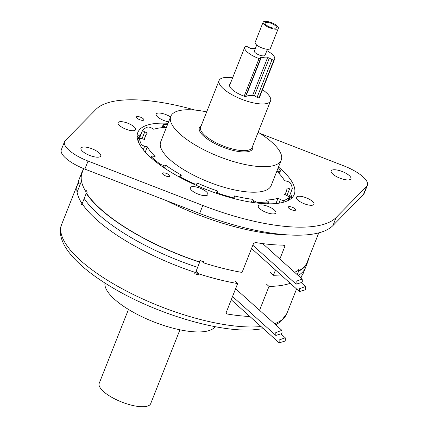 <?xml version="1.0" encoding="UTF-8"?>
<svg xmlns="http://www.w3.org/2000/svg" width="428" height="428" viewBox="0 0 428 428"><rect width="100%" height="100%" fill="white"/><g stroke="black" fill="none" stroke-linecap="round" stroke-linejoin="round"><path stroke-width="0.64" d="M259.994 133.418L343.893 165.893A28.339 9.368 -158.4 0 1 367.401 185.276A28.339 9.368 -158.4 0 1 366.678 186.373L336.108 217.542A132.83 43.902 -158.4 0 1 202.813 205.456L88.045 161.067A28.339 9.368 -158.4 0 1 64.516 141.679A28.339 9.368 -158.4 0 1 65.243 140.571L95.947 109.397A132.83 43.902 -158.4 0 1 195.173 110.098M274.423 210.068A9.448 3.124 21.6 0 0 265.05 205.456A9.448 3.124 21.6 0 0 258.319 205.927A9.448 3.124 21.6 0 0 259.78 208.741A9.448 3.124 21.6 0 0 269.153 213.353A9.448 3.124 21.6 0 0 275.883 212.882A9.448 3.124 21.6 0 0 274.423 210.068M170.553 116.935A9.448 3.124 21.6 0 0 161.672 113.334A9.448 3.124 21.6 0 0 156.145 114.078A9.448 3.124 21.6 0 0 157.606 116.892A9.448 3.124 21.6 0 0 168.605 121.862M312.526 201.438A9.448 3.124 21.6 0 0 303.152 196.827A9.448 3.124 21.6 0 0 296.422 197.297A9.448 3.124 21.6 0 0 297.883 200.111A9.448 3.124 21.6 0 0 307.256 204.723A9.448 3.124 21.6 0 0 313.986 204.252A9.448 3.124 21.6 0 0 312.526 201.438M134.146 126.854A9.448 3.124 21.6 0 0 124.773 122.237A9.448 3.124 21.6 0 0 118.042 122.708A9.448 3.124 21.6 0 0 119.503 125.522A9.448 3.124 21.6 0 0 128.876 130.139A9.448 3.124 21.6 0 0 135.606 129.663A9.448 3.124 21.6 0 0 134.146 126.854M206.392 191.798A9.448 3.124 21.6 0 0 197.019 187.18A9.448 3.124 21.6 0 0 190.289 187.657A9.448 3.124 21.6 0 0 191.749 190.465A9.448 3.124 21.6 0 0 201.123 195.082A9.448 3.124 21.6 0 0 207.853 194.612A9.448 3.124 21.6 0 0 206.392 191.798M349.291 175.592A10.625 3.51 21.6 0 0 338.746 170.398A10.625 3.51 21.6 0 0 331.176 170.933A10.625 3.51 21.6 0 0 332.818 174.094A10.625 3.51 21.6 0 0 343.363 179.284A10.625 3.51 21.6 0 0 350.939 178.754A10.625 3.51 21.6 0 0 349.291 175.592M99.098 152.86A10.625 3.51 21.6 0 0 88.553 147.665A10.625 3.51 21.6 0 0 80.978 148.2A10.625 3.51 21.6 0 0 82.625 151.362A10.625 3.51 21.6 0 0 93.17 156.552A10.625 3.51 21.6 0 0 100.741 156.022A10.625 3.51 21.6 0 0 99.098 152.86M168.033 123.307A84.123 27.804 21.6 0 0 137.8 132.514A84.123 27.804 21.6 0 0 150.806 157.558A84.123 27.804 21.6 0 0 234.287 198.662A84.123 27.804 21.6 0 0 294.234 194.451A84.123 27.804 21.6 0 0 281.223 169.408A84.123 27.804 21.6 0 0 278.494 167.043M289.831 206.628A3.986 1.316 -158.4 0 1 293.892 208.003A3.986 1.316 -158.4 0 1 295.641 209.988A3.986 1.316 -158.4 0 1 294.036 210.41A3.986 1.316 -158.4 0 1 289.975 209.035A3.986 1.316 -158.4 0 1 288.231 207.05A3.986 1.316 -158.4 0 1 289.831 206.628M137.993 116.555A3.986 1.316 -158.4 0 1 142.053 117.925A3.986 1.316 -158.4 0 1 143.803 119.91A3.986 1.316 -158.4 0 1 142.198 120.332A3.986 1.316 -158.4 0 1 138.137 118.963A3.986 1.316 -158.4 0 1 136.393 116.978A3.986 1.316 -158.4 0 1 137.993 116.555M164.127 172.864A3.986 1.316 -158.4 0 1 168.188 174.239A3.986 1.316 -158.4 0 1 169.937 176.224A3.986 1.316 -158.4 0 1 168.332 176.646A3.986 1.316 -158.4 0 1 164.272 175.271A3.986 1.316 -158.4 0 1 162.528 173.286A3.986 1.316 -158.4 0 1 164.127 172.864M140.994 134.355A84.123 27.804 21.6 0 0 137.158 136.901M291.693 198.089A84.123 27.804 21.6 0 0 290.521 193.301M367.401 185.276L364.223 193.301A28.339 9.368 -158.4 0 1 363.495 194.403L332.93 225.572A132.83 43.902 -158.4 0 1 199.635 213.486L84.867 169.092A28.339 9.368 -158.4 0 1 61.332 149.709L64.516 141.679M289.858 194.986A82.647 27.317 -158.4 0 1 290.27 197.164A2.953 0.974 -158.4 0 1 290.248 197.335A2.953 0.974 -158.4 0 1 289.863 197.608L289.093 197.511M139.458 138.838L138.49 138.132A2.953 0.974 -158.4 0 1 138.388 137.645A2.953 0.974 -158.4 0 1 138.474 137.516A82.647 27.317 -158.4 0 1 140.304 136.099M283.416 245.121L284.845 246.405L284.342 245.121A121.097 40.023 -158.4 0 1 255.281 242.478L253.499 243.559L242.066 272.438A121.097 40.023 -158.4 0 1 239.091 271.898A121.097 40.023 -158.4 0 1 203.578 262.846L203.99 261.813A121.097 40.023 -158.4 0 1 199.967 260.508L199.405 261.931A121.097 40.023 21.6 0 1 86.67 193.488L87.237 192.06A121.097 40.023 -158.4 0 1 86.183 190.423L85.771 191.46A121.097 40.023 -158.4 0 1 82.144 172.65L83.728 168.648M284.754 245.265L284.342 245.121M284.845 246.405L279.853 259.015M275.493 270.02L273.412 275.284A121.097 40.023 -158.4 0 0 280.923 274.904M318.785 232.864L307.176 262.193A121.097 40.023 -158.4 0 1 298.359 270.924L298.926 269.501A121.097 40.023 -158.4 0 1 297.225 270.282L296.813 271.32A121.097 40.023 -158.4 0 1 294.518 272.197M82.551 171.623L82.208 171.51L80.159 176.694L81.208 177.026L80.159 176.694L78.105 181.873L78.533 182.007L77.971 183.435A121.097 40.023 21.6 0 0 77.907 183.553M83.251 169.852A121.536 40.168 21.6 0 0 82.208 171.51M308.433 259.01A121.536 40.168 -158.4 0 1 307.582 262.359A121.536 40.168 -158.4 0 1 298.637 271.17L298.359 270.924M86.67 193.488L86.247 193.349L84.193 198.533A121.536 40.168 21.6 0 0 197.629 267.361L199.678 262.182L199.405 261.931M199.678 262.182A121.536 40.168 -158.4 0 1 86.247 193.349M298.637 271.17L297.257 274.658M300.36 277.446A121.536 40.168 21.6 0 0 303.484 272.716L305.533 267.537A121.536 40.168 -158.4 0 1 298.182 275.493A121.536 40.168 -158.4 0 0 305.533 267.537L307.582 262.359M201.556 261.032L203.578 262.846M270.485 272.657L273.412 275.284M232.613 77.853A27.67 9.149 21.6 0 0 230.232 77.57A27.67 9.149 -158.4 0 0 219.104 80.507A27.67 9.149 -158.4 0 0 231.232 94.288A27.67 9.149 -158.4 0 0 259.438 103.822A27.67 9.149 21.6 0 0 270.56 100.885A27.67 9.149 21.6 0 0 262.53 89.698M230.2 83.952A16.307 5.393 21.6 0 0 229.67 84.691A16.307 5.393 21.6 0 0 244.886 96.461A1.477 0.487 21.6 0 0 246.25 96.482A1.477 0.487 21.6 0 0 246.255 96.359L245.972 95.294M260.117 95.797A16.307 5.393 21.6 0 1 259.994 96.701A16.307 5.393 21.6 0 1 259.042 97.75A1.477 0.487 21.6 0 1 257.11 97.349L254.601 95.979A1.477 0.487 21.6 0 0 252.814 95.524A10.331 3.413 -158.4 0 1 247.01 95A1.477 0.487 21.6 0 0 246.116 94.941M206.681 111.885A59.406 19.635 21.6 0 0 194.67 110.049A59.406 19.635 -158.4 0 0 170.783 116.357A59.406 19.635 -158.4 0 0 196.821 145.937A59.406 19.635 -158.4 0 0 257.362 166.401A59.406 19.635 21.6 0 0 281.244 160.093A59.406 19.635 21.6 0 0 258.137 132.257M170.783 116.357L160.682 141.871A59.406 19.635 -158.4 0 0 186.72 171.451A59.406 19.635 -158.4 0 0 247.261 191.915A59.406 19.635 21.6 0 0 271.143 185.608L281.244 160.093M167.492 124.671A81.614 26.975 21.6 0 0 163.945 124.602A2.953 0.974 21.6 0 0 163.079 124.933A2.953 0.974 21.6 0 0 163.865 126.073L165.78 127.458A75.713 25.022 21.6 0 0 153.775 129.288L151.4 127.967A2.953 0.974 21.6 0 0 147.59 127.089A81.614 26.975 21.6 0 0 142.818 129.871A2.953 0.974 21.6 0 0 142.717 130.01A2.953 0.974 21.6 0 0 144.739 131.851L147.36 133.028A75.713 25.022 21.6 0 0 145.515 135.869A75.713 25.022 21.6 0 0 144.931 139.624L142.214 138.704A2.953 0.974 21.6 0 0 139.523 138.672A2.953 0.974 21.6 0 0 139.501 138.859A81.614 26.975 21.6 0 0 141.272 144.22A2.953 0.974 21.6 0 0 144.685 146.178L143.278 149.736M278.468 172.81L279.051 171.334A2.953 0.974 21.6 0 0 280.367 171.034A2.953 0.974 21.6 0 0 279.939 170.178A81.614 26.975 21.6 0 0 277.954 168.407M279.051 171.334L276.9 171.077M286.926 195.559L289.612 188.775A2.953 0.974 21.6 0 0 292.303 188.807A2.953 0.974 21.6 0 0 292.324 188.62A81.614 26.975 21.6 0 0 290.553 183.264A2.953 0.974 21.6 0 0 287.14 181.301L284.513 180.659A75.713 25.022 21.6 0 0 276.857 171.184M289.612 188.775L286.894 187.855A75.713 25.022 21.6 0 1 286.311 191.61A75.713 25.022 21.6 0 1 284.465 194.451L287.086 195.628A2.953 0.974 21.6 0 1 289.109 197.469L287.857 200.641M278.976 203.177L280.426 199.512A2.953 0.974 21.6 0 0 284.235 200.39A81.614 26.975 21.6 0 0 289.007 197.608A2.953 0.974 21.6 0 0 289.109 197.469M280.426 199.512L278.05 198.196L275.932 203.541M253.216 202.53L253.954 200.662A2.953 0.974 21.6 0 0 257.843 202.342A81.614 26.975 21.6 0 0 267.88 202.877A2.953 0.974 21.6 0 0 268.747 202.551A2.953 0.974 21.6 0 0 267.96 201.406L266.045 200.02A75.713 25.022 21.6 0 0 278.05 198.196M253.954 200.662L252.552 199.304L251.386 202.251M216.712 193.376L217.29 191.921A2.953 0.974 21.6 0 0 220.211 193.954A81.614 26.975 21.6 0 0 232.827 197.661A2.953 0.974 21.6 0 0 234.961 197.522A2.953 0.974 21.6 0 0 234.892 197.094L234.191 195.864A75.713 25.022 21.6 0 0 252.552 199.304M217.29 191.921L217.237 190.883L216.306 193.231M144.685 146.178L147.312 146.825A75.713 25.022 21.6 0 0 155.102 156.429L152.775 156.145A2.953 0.974 21.6 0 0 151.459 156.445A2.953 0.974 21.6 0 0 151.886 157.301A81.614 26.975 21.6 0 0 159.73 163.796A2.953 0.974 21.6 0 0 163.715 165.208L165.641 165.155A75.713 25.022 21.6 0 0 181.568 175.186L180.258 175.624A2.953 0.974 21.6 0 0 179.931 175.881A2.953 0.974 21.6 0 0 181.429 177.465A81.614 26.975 21.6 0 0 193.242 183.355A2.953 0.974 21.6 0 0 196.736 183.842L197.442 183.104A75.713 25.022 21.6 0 0 217.237 190.883M139.432 138.822A2.953 0.974 -158.4 0 1 139.384 138.431L142.717 130.01M197.442 183.104L196.511 185.447M165.641 165.155L164.486 168.065M147.312 146.825L145.247 152.042M179.926 329.806L150.683 403.663A27.67 9.149 21.6 0 1 139.555 406.6A27.67 9.149 -158.4 0 1 111.355 397.066A27.67 9.149 -158.4 0 1 99.226 383.285L128.47 309.428M104.967 283.052A59.406 19.635 -158.4 0 0 133.231 312.215A59.406 19.635 -158.4 0 0 191.937 331.641A59.406 19.635 21.6 0 0 215.113 326.66M299.429 288.729L305.517 286.493L305.688 288.788L305.282 289.81L299.477 291.58L299.429 288.729M296.085 281.314L302.168 279.077L302.345 281.373L301.938 282.394L296.128 284.165L296.085 281.314M279.131 339.998L285.219 337.756L285.39 340.057L284.984 341.079L279.174 342.844L279.131 339.998M275.787 332.583L281.87 330.341L282.041 332.642L281.64 333.663L275.83 335.429L275.787 332.583M259.555 310.279L268.998 286.423A121.097 40.023 21.6 0 0 271.309 286.364A121.097 40.023 21.6 0 0 290.254 283.288M195.248 272.433L194.735 273.717A121.097 40.023 21.6 0 0 198.758 275.022L199.17 273.984A121.097 40.023 21.6 0 0 237.652 283.577L226.219 312.456L226.444 313.719L226.979 313.97A121.097 40.023 21.6 0 0 249.861 316.49M82.401 204.092L80.951 203.632A121.097 40.023 21.6 0 0 82.005 205.274L82.444 204.161M80.951 203.632L81.363 202.599A121.097 40.023 21.6 0 1 77.736 183.789A121.097 40.023 21.6 0 1 77.837 183.526L80.218 184.286M82.144 203.712A121.536 40.168 21.6 0 0 195.575 272.54L197.629 267.361A121.536 40.168 21.6 0 1 84.193 198.533L82.144 203.712M80.266 184.163L77.971 183.435M266.077 283.796L268.998 286.423M234.731 280.945L237.652 283.577M196.099 271.224L199.17 273.984M195.687 272.262L198.758 275.022M82.449 202.942L81.363 202.599M266.885 50.638A16.087 5.318 -158.4 0 1 274.658 59.059A16.087 5.318 -158.4 0 1 273.963 59.936A1.477 0.487 -158.4 0 1 272.053 59.572L269.335 58.133A1.477 0.487 21.6 0 0 267.559 57.71A9.887 3.269 -158.4 0 1 261.401 57.154A1.477 0.487 21.6 0 0 260.283 57.208A1.477 0.487 21.6 0 0 260.278 57.315L260.502 58.518A1.477 0.487 -158.4 0 1 260.492 58.625A1.477 0.487 -158.4 0 1 259.063 58.577A16.087 5.318 -158.4 0 1 244.746 47.214A16.087 5.318 -158.4 0 1 245.447 46.342A1.477 0.487 -158.4 0 1 247.357 46.706L250.075 48.139A1.477 0.487 21.6 0 0 251.846 48.562A9.887 3.269 -158.4 0 1 255.329 48.546M256.714 45.047L254.35 51.018A5.757 1.905 21.6 0 0 255.243 52.73A5.757 1.905 21.6 0 0 260.952 55.544A5.757 1.905 21.6 0 0 265.055 55.255L267.42 49.284M275.386 25.717A6.008 1.985 -158.4 0 1 276.311 27.504A6.008 1.985 -158.4 0 1 272.031 27.804A6.008 1.985 -158.4 0 1 266.072 24.867A6.008 1.985 21.6 0 1 265.141 23.08A6.008 1.985 21.6 0 1 269.421 22.78A6.008 1.985 21.6 0 1 275.386 25.717M263.097 22.272L255.152 42.345A8.207 2.712 21.6 0 0 258.747 46.433A8.207 2.712 21.6 0 0 267.109 49.257A8.207 2.712 21.6 0 0 270.41 48.385L278.355 28.312A8.207 2.712 21.6 0 0 274.76 24.225A8.207 2.712 21.6 0 0 266.398 21.4A8.207 2.712 21.6 0 0 263.097 22.272A8.207 2.712 21.6 0 0 266.697 26.359A8.207 2.712 21.6 0 0 275.06 29.184A8.207 2.712 21.6 0 0 278.355 28.312M366.678 186.373L363.495 194.403M336.108 217.542L332.93 225.572M88.045 161.067L84.867 169.092M202.813 205.456L199.635 213.486M288.959 200.063L289.863 197.608M138.49 138.132L137.768 140.1M138.367 137.8L138.474 137.516M290.147 197.474L290.27 197.164M166.776 200.78A121.097 40.023 21.6 0 0 255.142 231.361A121.097 40.023 21.6 0 0 285.631 234.742M219.104 80.507L200.62 127.196A27.67 9.149 -158.4 0 0 212.748 140.978A27.67 9.149 -158.4 0 0 240.948 150.512A27.67 9.149 21.6 0 0 252.076 147.569L270.56 100.885M252.638 146.157A28.633 9.464 21.6 0 1 241.125 151.806A28.633 9.464 -158.4 0 1 209.105 140.202A28.633 9.464 -158.4 0 1 201.181 125.779M138.356 141.759L139.501 138.859M232.827 197.661L232.607 198.223M220.003 194.478L220.211 193.954M193.242 183.355L193.033 183.88M181.21 178.021L181.429 177.465M159.73 163.796L159.441 164.529M151.533 158.2L151.886 157.301M141.272 144.22L140.571 145.985M289.007 197.608L287.798 200.668M283.507 202.235L284.235 200.39M267.88 202.877L267.516 203.798M257.544 203.091L257.843 202.342M196.736 183.842L196.163 185.292M163.715 165.208L162.988 167.048M163.865 126.073L163.266 127.581M144.739 131.851L142.048 138.651M261.021 326.527A121.097 40.023 -158.4 0 1 255.259 326.901A121.097 40.023 -158.4 0 1 124.532 290.024A121.097 40.023 -158.4 0 1 61.686 224.326L77.736 183.789M275.744 324.836L280.613 321.744L286.867 313.483A121.097 40.023 -158.4 0 1 274.503 323.718M226.155 313.226L226.979 313.97M259.063 58.577L244.163 96.204M261.401 57.154L246.453 94.909M267.559 57.71L252.574 95.567M269.335 58.133L254.393 95.872M272.053 59.572L257.1 97.338M273.963 59.936L258.977 97.777M138.33 141.689L139.523 138.672M234.961 197.522L234.491 198.715M179.46 177.08L179.931 175.881M150.966 157.697L151.459 156.445M163.079 124.933L161.987 127.683M144.134 139.357L145.515 135.869M279.307 173.709L280.367 171.034M289.044 197.046L292.303 188.807M285.075 194.724L286.311 191.61M268.747 202.551L268.244 203.814M301.676 283.036L305.517 286.493M251.546 248.491L299.477 291.58M305.282 289.81L305.688 288.788M262.712 243.607L302.168 279.077M252.83 245.244L296.128 284.165M301.938 282.394L302.345 281.373M281.378 334.305L285.219 337.756M231.248 299.76L279.174 342.844M284.984 341.079L285.39 340.057M235.603 288.75L281.87 330.341M232.532 296.508L275.83 335.429M281.64 333.663L282.041 332.642M263.488 328.741L251.52 329.977C215.568 331.695 154.792 313.007 112.414 287.621C91.667 275.338 76.767 263.022 67.715 250.674C59.562 239.043 59.155 229.964 61.686 224.326M286.867 313.483L296.572 288.97M300.932 277.959L301.81 275.739M244.746 47.214L229.552 85.595M260.492 58.625L245.453 96.61M274.658 59.059L259.464 97.44M275.632 29.222L276.311 27.504M264.461 24.797L265.141 23.08M81.486 181.076L77.077 192.215"/></g></svg>

